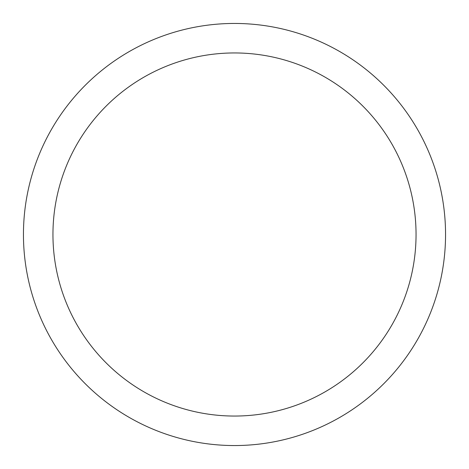 <?xml version="1.0" encoding="UTF-8"?>
<svg xmlns="http://www.w3.org/2000/svg" width="469" height="469" viewBox="0 0 469 469"><rect width="100%" height="100%" fill="white"/><g stroke="black" fill="none" stroke-linecap="round" stroke-linejoin="round"><path stroke-width="0.7" d="M234.5 445.55A211.05 211.05 0 0 0 417.275 128.975A211.05 211.05 0 0 0 51.725 128.975A211.05 211.05 0 0 0 234.5 445.55M234.5 416.05A181.55 181.55 0 0 0 391.726 143.725A181.55 181.55 0 0 0 77.274 143.725A181.55 181.55 0 0 0 234.5 416.05"/></g></svg>

